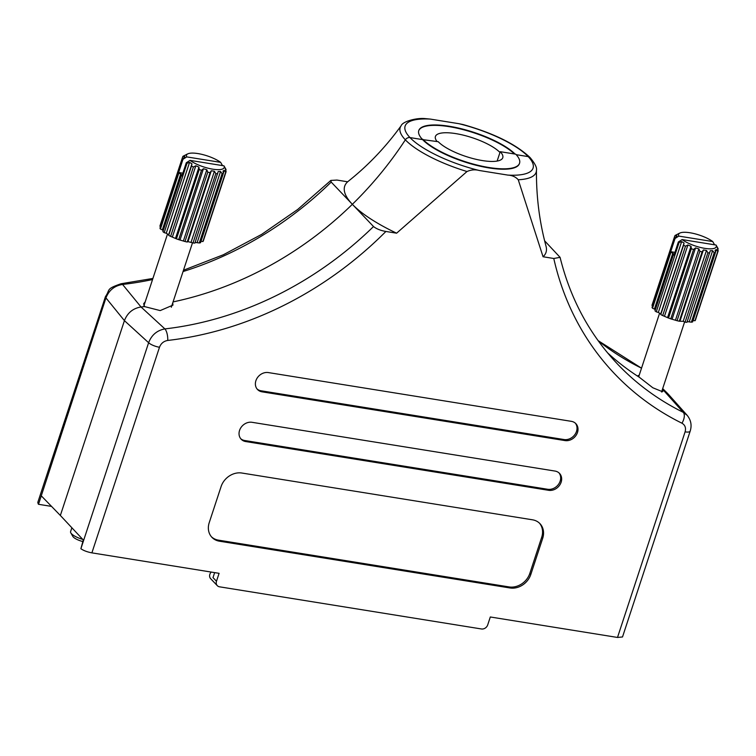 <?xml version="1.0" encoding="UTF-8"?>
<svg xmlns="http://www.w3.org/2000/svg" width="756" height="756" viewBox="0 0 756 756"><rect width="100%" height="100%" fill="white"/><g stroke="black" fill="none" stroke-linecap="round" stroke-linejoin="round"><path stroke-width="1.13" d="M209.223 522.661A17.653 14.827 136.4 0 0 211.935 537.336A17.653 14.827 136.4 0 0 219.448 541.202L510.045 587.97A17.653 14.827 136.4 0 0 530.825 574.418L542.685 538.329A17.653 14.827 136.4 0 0 539.973 523.662A17.653 14.827 136.4 0 0 532.46 519.797L241.863 473.029A17.653 14.827 136.4 0 0 221.092 486.571L209.223 522.661M252.013 422.302A10.593 8.892 136.4 0 0 240.814 427.792A10.593 8.892 136.4 0 0 241.173 439.227A10.593 8.892 136.4 0 0 245.681 441.551L548.686 490.313A10.593 8.892 136.4 0 0 559.884 484.823A10.593 8.892 136.4 0 0 559.516 473.388A10.593 8.892 136.4 0 0 555.008 471.064L252.013 422.302M268.361 372.576A10.593 8.892 136.4 0 0 257.163 378.066A10.593 8.892 136.4 0 0 257.522 389.51A10.593 8.892 136.4 0 0 262.03 391.825L565.034 440.587A10.593 8.892 136.4 0 0 576.233 435.097A10.593 8.892 136.4 0 0 575.864 423.662A10.593 8.892 136.4 0 0 571.356 421.338L268.361 372.576M91.892 552.863C87.214 551.965 83.538 550.585 80.892 548.724L83.273 539.945L60.357 515.469L124.419 320.639C127.452 312.861 132.99 308.306 141.032 306.983L164.893 328.907A8.826 3.204 83.4 0 1 167.728 340.446C163.74 341.136 160.99 343.404 159.488 347.259L91.892 552.863L219.089 573.332L216.481 581.251A5.301 4.451 136.4 0 0 217.293 585.654A5.301 4.451 136.4 0 0 219.542 586.817L481.477 628.973A5.301 4.451 136.4 0 0 487.705 624.9L490.313 616.981L617.501 637.45L685.097 431.856C686.155 427.924 685.106 425.033 681.95 423.199A8.826 4.583 -63.7 0 0 683.254 412.332L664.326 391.202L668.304 394.188L687.157 415.309L683.254 412.332A324.097 272.122 136.4 0 1 617.746 364.297C589.557 334.492 570.336 298.847 560.083 257.352L544.641 240.833M681.95 423.199A332.933 279.531 -43.6 0 1 553.779 258.486L543.054 256.756L518.257 179.767C515.668 176.885 512.209 175.326 507.871 175.099A67.331 19.684 18.2 0 0 528.198 156.605A4.413 3.704 -43.6 0 1 530.079 157.569A4.413 3.704 136.4 0 0 528.198 156.605L516.178 154.668L528.198 156.605A67.331 19.684 18.2 0 0 458.93 123.701L430.306 119.089A67.331 19.684 18.2 0 0 409.988 137.583L422.595 139.614A52.967 15.489 18.2 0 0 476.838 165.432A52.967 15.489 18.2 0 0 519.41 163.636L519.542 163.239A52.967 15.489 18.2 0 0 515.724 154.177L500.226 151.682L497.136 161.075L499.962 152.485A35.315 10.329 18.2 0 0 463.797 135.267A35.315 10.329 18.2 0 0 435.418 136.467A35.315 10.329 18.2 0 0 437.091 141.523M80.892 548.724L148.62 342.723C151.587 334.984 157.012 330.381 164.893 328.907A324.097 272.122 136.4 0 0 373.521 226.535L352.353 204.309A324.097 272.122 -43.6 0 1 173.067 301.909A324.097 272.122 136.4 0 0 352.353 204.309A324.097 272.122 136.4 0 0 405.348 139.832A4.413 3.704 -43.6 0 1 409.988 137.583A67.331 19.684 18.2 0 0 479.247 170.487L507.871 175.099M479.247 170.487C475.212 169.372 471.13 169.713 467 171.517L396.607 233.188L385.891 231.468A332.933 279.531 -43.6 0 1 167.728 340.446M639.132 375.448L638.187 375.496L639.406 377.32A324.097 272.122 -43.6 0 1 607.578 352.854A324.097 272.122 136.4 0 0 639.406 377.32L652.815 387.762L662.587 391.75L662.058 390.512M667.784 393.63L664.326 391.202A324.097 272.122 -43.6 0 1 662.18 390.153A324.097 272.122 136.4 0 0 664.326 391.202L662.445 389.331M145.228 301.814L143.668 303.732L144.538 306.586A324.097 272.122 -43.6 0 1 141.032 306.983A324.097 272.122 136.4 0 0 144.538 306.586L160.196 310.584L172.944 305.122L172.737 302.939M216.481 581.251L213.003 577.603L214.647 572.613M685.097 431.856A8.826 2.58 -161.8 0 0 690.181 431.137L622.509 636.958L617.501 637.45M217.293 585.654L210.678 578.709A5.301 4.451 -43.6 0 1 209.866 574.305A5.301 4.451 -43.6 0 1 211.217 572.065M373.521 226.535C376.488 228.898 380.618 230.542 385.891 231.468M396.607 233.188A105.953 30.977 -161.8 0 1 352.353 204.309L331.194 182.083A324.097 272.122 -43.6 0 1 183.056 271.546M458.93 123.701L463.069 124.551C493.649 133.217 515.989 144.216 530.079 157.569C535.002 163.476 537.119 167.737 536.448 170.355C536.259 196.692 539.463 221.981 546.03 246.22A105.953 30.977 -161.8 0 1 543.054 256.756M553.779 258.486L560.083 257.352M257.059 388.962A10.593 8.892 136.4 0 0 261.037 390.786L564.042 439.548A10.593 8.892 136.4 0 0 575.004 434.416A10.593 8.892 136.4 0 0 575.344 423.162M240.71 438.688A10.593 8.892 136.4 0 0 244.689 440.512L547.694 489.274A10.593 8.892 136.4 0 0 558.656 484.133A10.593 8.892 136.4 0 0 558.996 472.887M211.453 536.798A17.653 14.827 136.4 0 0 218.456 540.153L509.053 586.921A17.653 14.827 136.4 0 0 529.833 573.379L541.693 537.289A17.653 14.827 136.4 0 0 539.463 523.152M183.491 270.232L223.332 254.772L261.642 234.388L297.703 209.459L330.854 180.429L336.949 180.07L347.665 181.79L351.578 178.605C369.986 163.532 386.486 145.946 401.077 125.846A71.555 20.922 -161.8 0 0 405.348 139.832A324.097 272.122 -43.6 0 1 352.353 204.309A105.953 30.977 -161.8 0 1 347.665 181.79M401.077 125.846C402.494 121.442 416.424 117.823 424.579 118.55L430.306 119.089M515.101 154.073A52.967 15.489 18.2 0 0 460.754 128.605A52.967 15.489 18.2 0 0 418.777 130.552A52.967 15.489 18.2 0 0 422.595 139.614L409.988 137.583A4.413 3.704 136.4 0 0 405.348 139.832A71.555 20.922 -161.8 0 0 467 171.517M152.91 278.444L121.083 283.746A8.826 3.204 83.4 0 1 122.566 284.454L141.032 306.983C133.009 308.297 127.471 312.842 124.419 320.639L60.357 515.469L41.278 495.832L38.499 504.299L51.54 506.397M641.447 368.408L640.927 367.879A8.826 4.583 -63.7 0 0 640.228 367.369L641.551 368.106M159.488 347.259A8.826 2.58 -161.8 0 1 148.62 342.723L124.419 320.639L105.944 297.911L38.499 504.299M38.216 503.902L37.8 502.4L105.471 296.579A8.826 2.58 -161.8 0 0 105.944 297.911C108.987 290.219 114.525 285.73 122.566 284.454A324.097 272.122 -43.6 0 0 152.542 279.55M330.854 180.429L331.194 182.083M422.595 139.614L438.225 141.703A35.315 10.329 18.2 0 0 474.39 158.921A35.315 10.329 18.2 0 0 502.768 157.72A35.315 10.329 18.2 0 0 500.226 151.682M422.727 139.208A52.967 15.489 18.2 0 0 476.97 165.035A52.967 15.489 18.2 0 0 519.542 163.239M514.458 153.969A52.967 15.489 18.2 0 0 460.366 128.945A52.967 15.489 18.2 0 0 418.711 130.75M714.609 244.85L712.738 241.561A19.836 5.802 18.2 0 0 689.992 232.763A19.836 5.802 18.2 0 0 680.041 232.98A19.836 5.802 18.2 0 0 678.793 236.099L675.061 238.48L670.723 251.691A22.954 6.709 -161.8 0 0 670.969 252.098L674.21 254.309L673.445 254.696L654.98 310.839A22.954 6.709 18.2 0 0 656.274 311.831L658.334 312.436L660.744 313.91L660.772 314.581L683.566 245.227L684.057 243.026L681.647 241.551L679.077 242.478L656.274 311.831M670.969 252.098L652.513 308.24A22.954 6.709 18.2 0 1 652.041 307.38L674.843 238.036L676.79 236.458L676.752 235.362L674.777 235.995A22.954 6.709 18.2 0 1 675.202 235.399L678.86 233.538M673.445 254.696A22.954 6.709 -161.8 0 0 674.031 255.159L678.368 241.958L682.101 239.567A19.836 5.802 18.2 0 0 704.847 248.365A19.836 5.802 18.2 0 0 716.045 245.029L717.917 248.318A22.954 6.709 18.2 0 1 718.134 248.762L717.198 247.269L718.2 250.803L695.397 320.147A22.954 6.709 18.2 0 1 694.972 320.752L717.775 251.398L716.386 249.556L715.129 250.189L715.431 252.58L692.628 321.924A22.954 6.709 18.2 0 1 691.381 322.169L714.184 252.816L712.625 250.671L710.262 250.746L686.977 322.302A22.954 6.709 18.2 0 1 685.087 322.15L707.89 252.806L706.482 250.444L703.382 249.952L702.107 251.871L679.304 321.215L683.178 321.328L685.087 322.15M678.368 241.958A22.954 6.709 18.2 0 0 679.077 242.478M683.566 245.227A22.954 6.709 18.2 0 0 685.494 246.201L662.691 315.554L668.521 318.04L691.324 248.696L691.022 246.305L687.894 244.972L685.494 246.201M691.324 248.696A22.954 6.709 18.2 0 0 693.573 249.499L670.78 318.852L677.064 320.705L699.867 251.351L698.894 248.913L695.52 247.921L693.573 249.499M699.867 251.351A22.954 6.709 18.2 0 0 702.107 251.871M707.89 252.806A22.954 6.709 18.2 0 0 709.78 252.948M714.184 252.816A22.954 6.709 18.2 0 0 715.431 252.58M717.775 251.398A22.954 6.709 18.2 0 0 718.2 250.803M682.101 239.567L716.045 245.029M652.513 308.24L654.431 309.062L672.887 252.92M654.431 309.062L655.272 309.951M660.772 314.581A22.954 6.709 18.2 0 0 662.691 315.554M668.521 318.04A22.954 6.709 18.2 0 0 670.78 318.852M677.064 320.705A22.954 6.709 18.2 0 0 679.304 321.215M717.803 249.782L718.134 248.762M674.777 235.995L651.974 305.348L652.589 305.717M693.12 320.45L694.972 320.752M687.204 321.621L691.381 322.169M712.738 241.561L678.793 236.099M676.251 236.883L676.752 235.362M715.422 252.485L716.386 249.556M689.321 321.555L712.625 250.671M683.178 321.328L706.482 250.444M680.079 320.837L703.382 249.952M675.59 319.797L698.894 248.913M672.216 318.805L695.52 247.921M667.709 317.189L691.022 246.305M664.59 315.857L687.894 244.972M660.744 313.91L684.057 243.026M658.334 312.436L681.647 241.551M674.947 252.372L670.723 251.691M222.529 165.649L220.657 162.36A19.836 5.802 18.2 0 0 197.911 153.572A19.836 5.802 18.2 0 0 187.951 153.789A19.836 5.802 18.2 0 0 186.713 156.898L182.98 159.289L178.643 172.491A22.954 6.709 -161.8 0 0 178.888 172.907L182.13 175.108L181.364 175.496L162.899 231.638A22.954 6.709 18.2 0 0 164.194 232.631L166.254 233.235L168.664 234.71L168.692 235.381L191.485 166.036L191.967 163.825L189.567 162.351L186.997 163.287L164.194 232.631M178.888 172.907L160.433 229.049A22.954 6.709 18.2 0 1 159.96 228.189L182.763 158.836L184.71 157.257L184.672 156.161L182.697 156.804A22.954 6.709 18.2 0 1 183.122 156.199L186.779 154.347M181.364 175.496A22.954 6.709 -161.8 0 0 181.95 175.959L186.288 162.757L190.021 160.376A19.836 5.802 18.2 0 0 212.767 169.174A19.836 5.802 18.2 0 0 223.965 165.838L225.836 169.127A22.954 6.709 18.2 0 1 226.053 169.571L225.118 168.078L226.12 171.612L203.317 240.956A22.954 6.709 18.2 0 1 202.891 241.551L225.694 172.207L224.305 170.365L223.048 170.988L223.351 173.379L200.548 242.723A22.954 6.709 18.2 0 1 199.3 242.969L222.094 173.625L220.544 171.48L218.182 171.546L194.897 243.101A22.954 6.709 18.2 0 1 193.007 242.95L215.81 173.606L214.402 171.253L211.302 170.752L210.026 172.67L187.223 242.024L187.998 241.636L193.007 242.95M186.288 162.757A22.954 6.709 18.2 0 0 186.997 163.287M191.485 166.036A22.954 6.709 18.2 0 0 193.404 167.01L170.61 236.354L176.441 238.849L199.244 169.495L198.941 167.114L195.813 165.772L193.404 167.01M199.244 169.495A22.954 6.709 18.2 0 0 201.493 170.308L178.69 239.652L184.984 241.504L207.777 172.16L206.813 169.722L203.44 168.73L201.493 170.308M207.777 172.16A22.954 6.709 18.2 0 0 210.026 172.67M215.81 173.606A22.954 6.709 18.2 0 0 217.7 173.757M222.094 173.625A22.954 6.709 18.2 0 0 223.351 173.379M225.694 172.207A22.954 6.709 18.2 0 0 226.12 171.612M190.021 160.376L223.965 165.838M160.433 229.049L162.351 229.862L180.807 173.719M162.351 229.862L163.192 230.75M168.692 235.381A22.954 6.709 18.2 0 0 170.61 236.354M176.441 238.849A22.954 6.709 18.2 0 0 178.69 239.652M184.984 241.504A22.954 6.709 18.2 0 0 187.223 242.024M225.723 170.582L226.053 169.571M182.697 156.804L159.894 226.148L160.508 226.526M71.867 527.754L70.591 531.629A12.361 3.61 18.2 0 0 70.809 532.857L72.793 536.354A9.242 2.703 18.2 0 0 82.754 541.523M70.809 532.857A12.361 3.61 18.2 0 0 82.773 539.397M201.039 241.249L202.891 241.551M195.124 242.421L199.3 242.969M220.657 162.36L186.713 156.898M184.171 157.692L184.672 156.161M223.341 173.294L224.305 170.365M197.231 242.364L220.544 171.48M191.098 242.137L214.402 171.253M187.998 241.636L211.302 170.752M183.51 240.606L206.813 169.722M180.136 239.614L203.44 168.73M175.628 237.998L198.941 167.114M172.5 236.656L195.813 165.772M168.664 234.71L191.967 163.825M166.254 233.235L189.567 162.351M182.867 173.171L178.643 172.491M536.448 170.355A71.555 20.922 -161.8 0 1 518.257 179.767M261.037 390.786L262.03 391.825M564.042 439.548L565.034 440.587M244.689 440.512L245.681 441.551M547.694 489.274L548.686 490.313M218.456 540.153L219.448 541.202M541.693 537.289L542.685 538.329M529.833 573.379L530.825 574.418M509.053 586.921L510.045 587.97M640.927 367.879A324.097 272.122 -43.6 0 1 598.157 340.701M690.181 431.137C691.995 425.335 690.984 420.062 687.147 415.309M598.1 340.625L640.228 367.369M121.083 283.746C105.424 289.142 110.518 289.359 105.471 296.579M667.709 393.564L662.691 388.584M680.041 232.98L678.434 233.698M661.566 392.014L684.605 321.943M638.754 376.592L659.601 313.201M187.951 153.789L186.354 154.507M171.31 307.257L192.525 242.742M143.923 305.774L167.52 234.01"/></g></svg>
